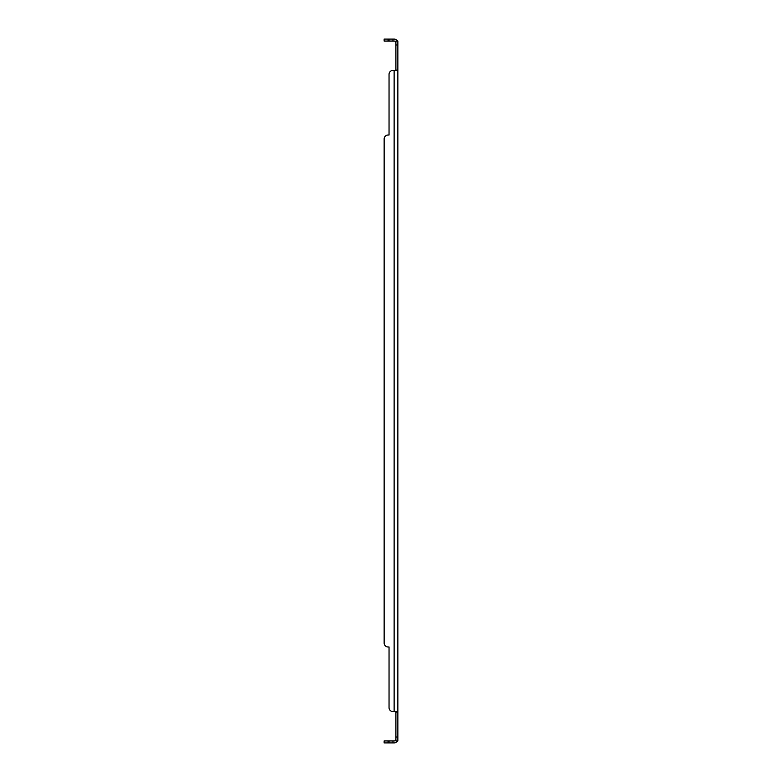 <?xml version="1.0" encoding="UTF-8"?>
<svg xmlns="http://www.w3.org/2000/svg" width="782" height="782" viewBox="0 0 782 782"><rect width="100%" height="100%" fill="white"/><g stroke="black" fill="none" stroke-linecap="round" stroke-linejoin="round"><path stroke-width="1.17" d="M389.045 39.1L389.045 41.055L384.148 41.055L384.148 39.1L394.138 39.1A3.715 3.715 0 0 1 397.012 40.459L397.852 41.055L397.852 740.945L395.897 740.945L395.497 740.3A1.75 1.75 0 0 1 394.138 740.945L389.045 740.945L389.045 742.9L384.148 742.9L384.148 740.945L389.045 740.945M397.852 711.581L397.012 711.581L397.852 712.128L395.897 712.128L395.897 740.945M389.045 707.661L389.045 646.968L389.045 707.661A3.92 3.92 0 0 0 392.955 711.581L397.012 711.581M397.852 70.419L392.955 70.419A3.92 3.92 0 0 0 389.045 74.339L389.045 135.032L388.067 135.032A3.92 3.92 0 0 0 384.148 138.942L384.148 643.058A3.92 3.92 0 0 0 388.067 646.968L389.045 646.968L388.067 646.968M397.012 70.419L397.852 69.872L395.497 70.419M397.852 41.055L395.897 41.055L395.897 69.872M396.269 740.945L397.012 741.541A3.715 3.715 0 0 1 394.138 742.9L389.045 742.9M397.012 741.541L397.852 740.945M395.897 712.128L395.497 711.581M396.269 41.055L397.012 40.459M395.897 41.055L395.497 41.7A1.75 1.75 0 0 0 394.138 41.055L389.045 41.055M394.138 70.419L394.138 711.581L392.955 711.581M395.897 42.814L395.497 41.7L395.897 42.814M395.897 739.186L395.497 740.3L395.897 739.186M389.045 74.339L389.045 135.032L388.067 135.032M384.148 643.058L384.148 138.942M397.852 737.025L395.897 737.025M397.852 44.975L395.897 44.975M392.955 39.1L392.955 41.055M392.955 742.9L392.955 740.945M388.067 41.055L388.067 39.1M388.067 742.9L388.067 740.945"/></g></svg>
